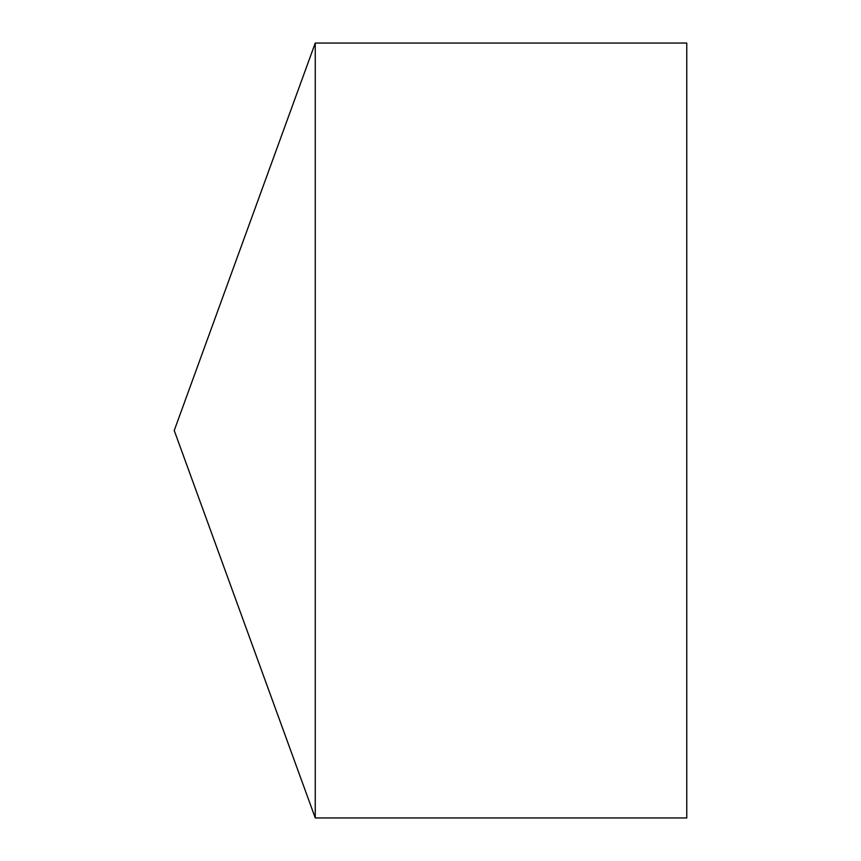 <?xml version="1.0" encoding="UTF-8"?>
<svg xmlns="http://www.w3.org/2000/svg" width="861" height="861" viewBox="0 0 861 861"><rect width="100%" height="100%" fill="white"/><g stroke="black" fill="none" stroke-linecap="round" stroke-linejoin="round"><path stroke-width="1.29" d="M174.234 430.5L315.255 817.95L315.255 43.05L174.234 430.5L315.255 817.95L686.766 817.95L686.766 43.05L315.255 43.05M686.766 817.95L315.255 817.95"/></g></svg>
